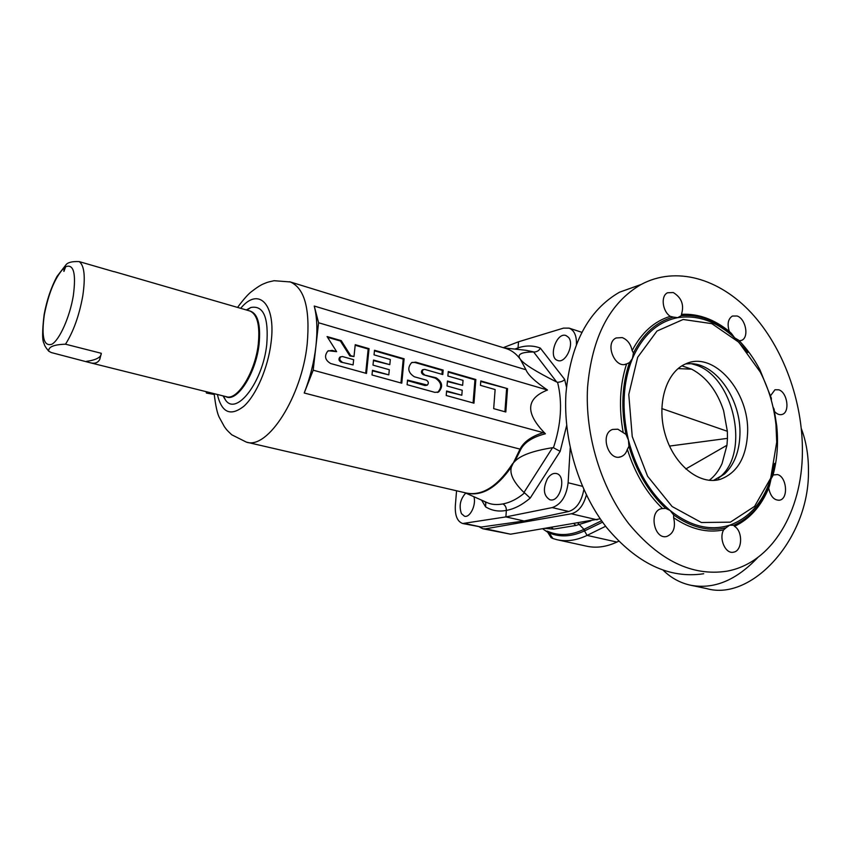 <?xml version="1.0" encoding="UTF-8"?>
<svg xmlns="http://www.w3.org/2000/svg" width="851" height="851" viewBox="0 0 851 851"><rect width="100%" height="100%" fill="white"/><g stroke="black" fill="none" stroke-linecap="round" stroke-linejoin="round"><path stroke-width="1.28" d="M618.666 541.247L616.911 542.066C606.316 546.97 596.189 548.331 586.53 546.161L557.703 539.864M547.65 532.205L549.214 532.949L548.565 531.652C559.298 536.119 571.01 535.396 583.669 529.503L601.572 520.748M605.625 526.269L587.084 535.396C576.574 540.428 566.553 541.864 557.011 539.715L552.873 538.523L549.214 532.949C560.064 537.46 571.904 536.747 584.733 530.801L602.572 522.152M479.592 527.088L482.794 528.758L485.613 528.811L571.319 513.781C578.457 511.876 583.478 505.59 586.382 494.92M669.524 446.073L727.456 438.361L727.35 431.287L723.605 410.618C717.074 390.896 706.436 377.078 691.682 369.174L681.896 365.856M690.916 363.632L694.852 364.707C733.2 375.344 750.699 451.764 720.223 476.773L718.35 478.358M709.223 480.315C714.563 476.241 718.84 470.667 722.052 463.614L726.956 445.264L727.456 438.361M685.693 363.888C713.798 350.378 749.763 391.939 747.582 433.287C746.263 457.689 737.136 473.039 720.233 479.336C699.905 485.527 674.354 465.486 665.386 435.074C656.174 404.746 665.95 372.047 685.693 363.888L691.714 363.675C717.276 364.59 741.444 400.949 739.923 434.925C739.285 451.753 734.211 464.731 724.68 473.858L713.51 480.432M776.729 442.116L770.708 478.134L754.614 506.334L730.381 522.163L701.373 522.514L672.109 506.526L647.59 476.241L632.24 436.595L628.783 394.502L637.665 357.292L656.983 331.05L683.151 319.487L711.84 323.646L738.753 342.176L760.198 371.94C768.644 388.343 773.899 405.906 775.952 424.606L776.729 442.116M771.336 400.374L771.336 398.151L759.986 369.908C754.007 358.569 746.901 348.665 738.689 340.23L734.7 337.879L731.456 333.507C715.468 320.189 698.767 314.242 681.353 315.647L677.694 317.668L673.364 317.093C656.429 321.721 643.122 333.698 633.452 353.027L632.399 358.601C642.686 335.251 657.78 321.604 677.694 317.668C697.629 314.647 716.627 321.391 734.7 337.879L747.816 352.505M625.985 434.382L628.463 440.137L628.953 446.392L627.347 449.317C626.187 453.072 624.091 455.54 621.039 456.71C608.327 461.859 599.561 433.68 612.582 429.436L617.826 429.202L625.985 434.382C620.858 408.193 622.028 384.258 629.495 362.579L632.399 358.601C622.783 382.812 621.464 409.991 628.463 440.137C636.325 470.082 650.207 493.527 670.109 510.483C690.214 526.354 710.042 531.269 729.573 525.216C748.667 518.312 762.283 503.186 770.41 479.858L772.814 475.869C777.186 460.274 778.495 443.616 776.74 425.894L774.08 409.054L773.038 407.108M774.58 463.412L769.623 485.293C761.826 504.803 749.88 518.131 733.775 525.258L734.487 526.333C749.614 519.131 761.007 506.409 768.687 488.155L769.623 485.293M628.953 446.392C636.633 471.965 648.877 492.623 665.663 508.345L670.109 510.483L673.662 514.951C691.342 527.524 708.787 531.811 726.009 527.811L729.573 525.216L733.775 525.258M774.591 411.554C777.101 414.235 779.622 415.192 782.154 414.437C790.249 412.288 787.366 392.247 778.761 389.811L774.963 389.769L770.591 395.672M587.573 387.301C591.945 336.975 609.763 302.722 641.016 284.542C676.002 265.672 719.308 278.458 751.305 312.87C783.282 347.516 802.918 401.342 802.397 452.072C802.153 511.334 772.017 563.181 726.797 571.202C692.15 576.467 659.514 560.692 628.889 523.876C600.902 487.697 584.86 434.712 587.573 387.301M772.814 475.869L775.272 465.454M773.144 474.975L777.495 474.56C786.696 476.688 788.696 498.558 779.729 500.165C774.219 500.558 770.538 496.548 768.687 488.155M734.487 526.333C743.114 531.29 742.412 551.001 733.573 552.161C725.595 554.373 718.616 538.726 723.616 529.907L726.009 527.811M673.662 514.951L673.62 517.695C690.501 529.194 707.17 533.269 723.616 529.907M673.62 517.695C675.811 527.29 673.556 533.534 666.876 536.428C654.259 540.119 648.398 511.515 661.291 508.696L665.663 508.345M627.347 449.317C634.952 473.454 646.643 493.176 662.429 508.472M623.187 432.521C618.677 407.64 619.805 384.78 626.581 363.941C614.911 369.419 604.306 343.049 616.135 337.964L622.209 337.592C627.41 339.666 630.719 343.995 632.133 350.601C641.601 332.592 654.323 321.178 670.29 316.349C662.397 311.37 660.546 295.861 667.535 292.776L673.258 292.531C681.598 297.669 684.342 304.935 681.47 314.327C698.054 313.445 713.989 319.136 729.286 331.411C727.062 323.976 728.084 318.859 732.371 316.051L737.115 315.998C745.795 318.721 749.369 337.517 741.583 340.347L739.381 340.804L747.508 350.389M681.47 314.327L681.353 315.647M673.364 317.093L670.29 316.349M739.381 340.804L738.689 340.23M629.495 362.579L626.581 363.941M632.133 350.601L633.452 353.027M731.456 333.507L729.286 331.411M703.724 573.734C669.205 578.946 636.803 563.511 606.518 527.418C578.84 491.952 563.107 439.988 565.968 393.417C570.489 343.974 588.328 310.232 619.485 292.212L641.25 284.415M545.257 528.428L553.554 529.131L575.914 525.461L590.828 520.855M577.786 523.014L585.18 530.588M547.533 532.003L547.533 532.013C546.257 530.96 546.608 530.833 548.565 531.652M552.873 538.523L551.076 537.619M600.221 518.812L510.557 534.194L482.921 528.779M801.344 428.67C806.205 441.488 808.567 455.668 808.45 471.209C809.29 538.949 751.603 601.572 706.713 588.605L691.033 585.318M757.858 557.448C736.136 580.467 713.606 589.711 690.267 585.158C680.055 582.861 671.056 577.914 663.259 570.319M456.561 490.782L455.338 505.685C454.87 515.632 457.338 521.578 462.721 523.514L505.888 516.908L506.356 510.409C498.771 511.876 491.846 510.696 485.591 506.856L485.804 502.898L484.879 501.622M514.94 349.101L518.068 347.846L518.504 341.783L503.239 347.665M473.922 496.729C476.443 504.813 469.997 518.057 464.486 516.217L461.455 513.674C458.795 506.058 460.221 499.197 465.742 493.069M517.748 349.399L518.068 347.846C525.875 345.315 533.29 345.4 540.321 348.091C539.268 350.442 537.247 351.75 534.268 352.027L533.641 351.984C521.184 351.984 516.727 354.378 520.259 359.154C523.642 363.92 535.79 371.547 556.724 382.035L533.641 351.984M314.242 306.041L525.982 369.77C527.907 374.812 535.077 381.567 547.491 390.035L318.593 322.763L314.242 306.041C317.072 317.146 317.625 330.582 315.902 346.368C314.04 362.228 310.147 377.78 304.222 393.002L313.189 370.196L543.246 432.648C531.524 436.318 523.79 441.807 520.035 449.105L511.483 466.805C509.292 473.592 513.451 482.155 523.971 492.484L524.588 492.867C517.631 498.792 510.409 502.484 502.909 503.941C496.761 505.037 491.548 504.622 487.272 502.686L485.878 502.058M556.724 382.035L557.586 382.312C562.585 402.523 561.203 424.33 553.437 447.743L560.171 451.36L566.67 425.447M525.982 369.77L520.259 359.154C516.355 353.899 511.759 350.399 506.494 348.665L505.749 348.442M543.246 432.648L545.395 433.776C525.088 413.118 525.78 398.534 547.491 390.035M545.395 433.776C532.779 437.042 524.578 442.222 520.812 449.328L514.802 461.412C520.45 455.37 533.034 450.796 552.544 447.69L553.437 447.743M525.897 350.272L534.268 352.027M502.909 503.941C505.239 505.196 506.388 507.356 506.356 510.409C514.174 509.047 522.12 504.951 530.194 498.101L560.171 451.36M246.811 442.222L466.508 493.08C482.357 496.08 497.654 486.368 512.398 463.923L514.802 461.412M313.189 370.196L318.593 322.763M505.813 412.001L507.526 388.652L480.804 380.94L480.453 385.354L495.133 389.556L493.676 408.64L505.813 412.001M473.964 403.183L475.858 379.514L448.264 371.547L447.881 376.025L463.04 380.365L462.636 385.333L447.456 381.025L447.03 385.971L462.221 390.247L461.806 395.236L446.594 390.992L446.211 395.502L473.964 403.183M422.436 369.845L424.713 369.387L442.775 374.557L443.169 370.079L415.756 362.164L411.597 362.643C407.129 367.994 408.065 372.706 414.394 376.78L426.404 380.163C428.617 381.61 428.915 383.258 427.298 385.099L407.544 380.099L407.108 384.684L434.861 392.364L438.616 392.003C443.297 386.758 442.467 382.035 436.148 377.812L423.362 374.748C421.181 373.323 420.862 371.685 422.436 369.845L423.032 369.642M423.319 369.536C421.756 371.376 422.064 373.015 424.255 374.44M401.778 383.205L404.108 358.803L374.514 350.25L374.046 354.867L390.311 359.526L389.811 364.654L373.515 360.037L373.004 365.132L389.311 369.717L388.801 374.865L372.472 370.313L372.004 374.972L401.778 383.205M366.494 373.44L369.047 348.676L355.239 344.687L353.984 356.569L350.697 355.644L341.251 340.655L327.082 336.56L336.624 351.654L332.156 350.389L327.805 351.08C324.05 355.995 325.018 360.143 330.709 363.537L366.494 373.44M339.9 357.112L342.432 356.526L353.654 359.686L353.101 364.909L341.017 362.111C338.741 360.728 338.368 359.069 339.9 357.112L340.687 356.803M340.751 356.782C339.219 358.728 339.592 360.399 341.868 361.781M206.123 391.662L206.421 393.056L208.389 392.237M206.421 393.056L214.229 394.47M246.311 309.966L250.843 307.498C263.523 305.105 268.82 317.497 266.735 344.687C262.746 382.195 236.301 416.373 225.472 400.013L223.047 395.885M248.971 310.732C257.619 312.657 260.98 323.912 259.066 344.485C255.843 373.823 236.61 403.172 225.738 396.555M570.223 447.892L568.128 482.751C566.426 496.239 561.117 504.515 552.203 507.59L505.888 516.908L524.12 520.993L568.776 511.472C576.542 508.898 581.563 501.579 583.85 489.527M557.586 382.312C561.33 381.908 563.681 380.918 564.638 379.344L566.468 387.12M518.504 341.783L563.5 328.124L569.138 328.135C574.255 330.316 576.691 335.72 576.446 344.336L576.446 344.4M568.457 337.283C574.765 344.017 565.5 363.888 557.692 360.484C547.81 357.782 556.49 331.752 566.032 335.549L568.457 337.283M547.491 478.57C542.715 488.719 543.502 495.771 549.842 499.739C560.181 503.132 567.085 475.528 556.405 473.528C553.171 472.911 550.193 474.592 547.491 478.57M524.588 492.867L530.194 498.101M462.838 523.546L481.219 527.035L524.12 520.993M507.526 388.652L480.751 381.482M504.92 411.746L506.6 388.939M473.082 402.938L474.954 379.812L448.222 372.1M462.636 385.333L447.403 381.567M461.806 395.236L446.552 391.524M437.371 392.449L437.712 392.29C442.392 387.056 441.573 382.322 435.255 378.121L423.362 374.748M441.924 374.312L442.275 370.387L414.873 362.483L412.033 362.409M426.713 385.29L425.053 385.535L407.491 380.631M400.949 382.982L403.236 359.122L374.451 350.825M389.811 364.654L373.461 360.59M388.801 374.865L372.419 370.855M365.685 373.217L368.175 349.016L355.175 345.261M353.984 356.569L349.846 355.973L340.4 341.006L327.55 337.294M336.624 351.654L328.369 350.74M353.101 364.909L341.017 362.111M475.858 379.514L474.954 379.812M443.169 370.079L442.275 370.387M404.108 358.803L403.236 359.122M369.047 348.676L368.175 349.016M341.251 340.655L340.4 341.006M350.697 355.644L349.846 355.973M90.312 362.781L51.305 352.559L48.72 351.176C48.23 346.889 53.826 344.57 65.516 344.198L101.312 353.303L99.801 359.367C97.95 362.792 94.78 363.93 90.312 362.781L226.334 396.704C237.365 400.853 255.151 372.259 258.257 344.315C260.129 325.401 257.321 314.296 249.832 310.977L249.545 310.892M114.13 271.735L79.207 261.608C72.218 261.3 67.803 262.374 65.942 264.831L57.081 276.309C51.177 287.244 46.858 299.988 44.135 314.53C42.114 331.507 42.146 341.283 44.231 343.836C44.22 345.091 45.72 347.538 48.72 351.176M62.24 269.65L65.942 264.831M64.144 267.799L65.155 266.299L65.687 266.703C73.686 263.746 76.228 273.384 73.324 295.637C69.888 316.732 59.644 339.804 51.943 344.208C43.773 346.804 41.242 336.975 44.326 314.71L44.401 314.296C48.847 292.212 55.432 276.724 64.144 267.799L63.91 271.437L65.687 266.703M101.195 354.441L100.312 356.165C98.205 358.654 93.61 360.377 86.504 361.345M616.911 542.066L587.084 535.396L583.669 529.503M678.087 368.589L691.682 369.174M661.78 408.554L727.35 431.287M685.768 468.986L726.956 445.264M510.557 534.194L485.613 528.811M597.136 519.801L571.319 513.781M575.914 525.461L573.851 523.673M553.554 529.131L551.288 527.429M481.613 500.165L485.591 506.856M511.483 466.805C496.41 488.251 481.134 496.952 465.667 492.889M304.222 393.002L520.812 449.328M214.165 393.673C215.622 406.076 217.409 414.118 219.515 417.798L224.419 426.745C226.323 429.138 225.494 428.936 231.738 434.776L246.386 442.126C267.618 449.892 301.914 396.619 307.2 343.9C310.221 308.881 304.584 288.223 290.297 281.947L289.585 281.734M240.705 308.328C258.566 286.34 276.309 303.892 271.033 342.879C268.012 367.738 256.289 394.917 243.992 406.15C230.589 416.682 221.717 412.788 217.367 394.47M552.203 507.59L568.776 511.472M568.128 482.751L582.446 486.315M564.638 379.344L540.321 348.091M523.971 492.484L552.544 447.69M465.242 523.578L481.219 527.035M436.148 377.812L435.255 378.121M425.947 385.237L425.053 385.535M415.756 362.164L414.873 362.483M332.156 350.389L331.316 350.74M65.516 344.198C73.505 331.496 79.26 315.37 82.792 295.829C85.557 276.873 84.366 265.459 79.207 261.608M724.68 473.858L720.223 476.773M720.233 479.336L714.542 480.368M782.122 414.437L781.058 414.682M679.364 317.115L677.587 317.689M741.561 340.357L740.21 340.74M619.485 292.212L641.016 284.542M621.028 456.71L619.166 457.115M779.729 500.165L778.793 500.314M547.672 532.237L542.747 528.843M547.533 532.013L551.161 537.747M627.091 363.749L624.825 364.419M464.933 492.718L485.793 502.026M504.111 347.931L525.769 350.261M485.315 502.069L485.804 502.898M237.557 307.413C243.333 299.648 247.843 294.489 251.056 291.967C256.587 287.649 260.789 284.936 263.661 283.819C266.661 282.702 265.874 282.458 274.118 280.713L290.297 281.947L506.494 348.665M223.515 396.002L225.472 400.013M246.875 310.126L250.843 307.498M581.924 332.337L569.138 328.135M437.712 392.29L438.616 392.003M114.3 271.66L249.832 310.977M99.801 359.367L100.312 356.165"/></g></svg>

